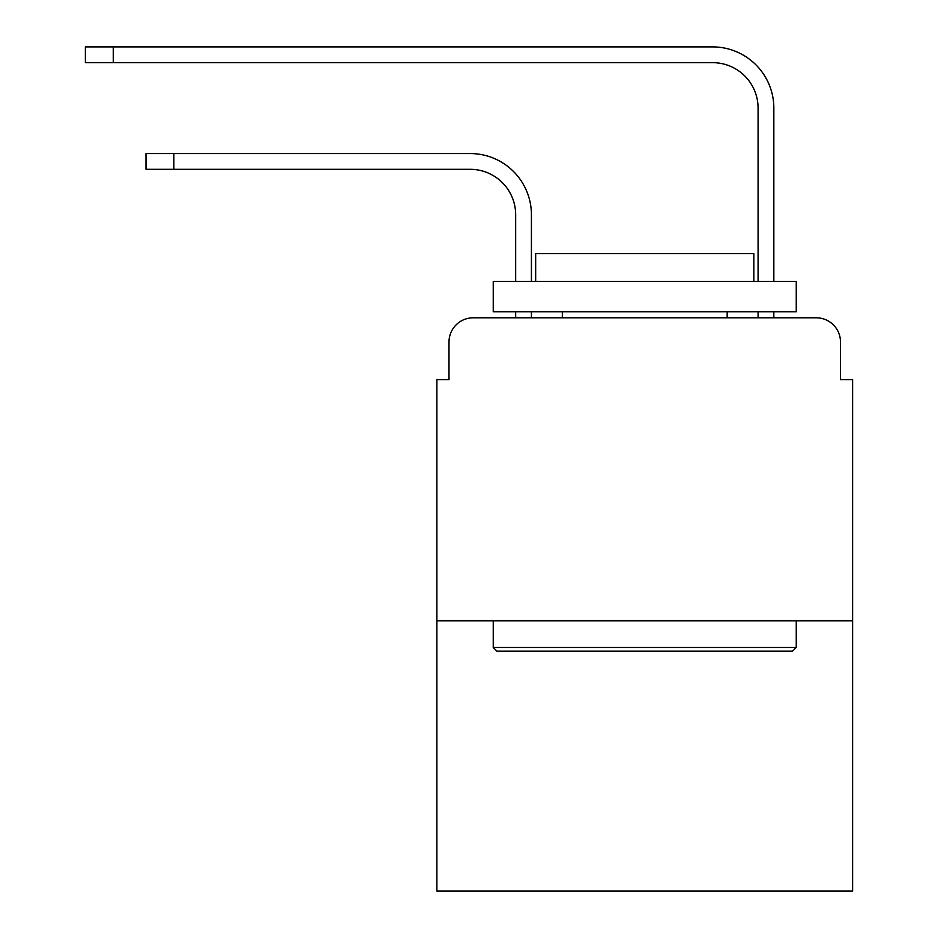<?xml version="1.0" encoding="UTF-8"?>
<svg xmlns="http://www.w3.org/2000/svg" width="938" height="938" viewBox="0 0 938 938"><rect width="100%" height="100%" fill="white"/><g stroke="black" fill="none" stroke-linecap="round" stroke-linejoin="round"><path stroke-width="1.41" d="M448.997 342.042L448.997 379.609L448.997 342.042A24.236 24.236 0 0 1 473.244 317.794L515.666 317.794L515.666 311.733M852.619 620.815L436.885 620.815L436.885 891.1L852.619 891.1L852.619 379.609L840.495 379.609L840.495 342.042A24.236 24.236 0 0 0 816.259 317.794L473.244 317.794M436.885 620.815L436.885 379.609L448.997 379.609M531.424 317.794L531.424 311.733L531.424 317.794L531.424 311.733L531.424 317.794L531.424 311.733L531.424 317.794L531.424 311.733L531.424 317.794L531.424 311.733L531.424 317.794L531.424 311.733L531.424 317.794L531.424 311.733L531.424 317.794L531.424 311.733L531.424 317.794L550.207 317.794M739.285 317.794L758.08 317.794L758.08 311.733M773.838 311.733L773.838 317.794L773.838 311.733L773.838 317.794L773.838 311.733L773.838 317.794L773.838 311.733L773.838 317.794L773.838 311.733L773.838 317.794L773.838 311.733L773.838 317.794L773.838 311.733L773.838 317.794L773.838 311.733L773.838 317.794L773.838 311.733L773.838 317.794L816.259 317.794M840.495 379.609L840.495 342.042M531.424 214.767L531.424 281.435L531.424 214.767A61.205 61.205 0 0 0 470.208 153.562L173.858 153.562L173.858 169.321L145.988 169.321L145.988 153.562L173.858 153.562M173.858 169.321L470.208 169.321A45.458 45.458 0 0 1 515.666 214.767L515.666 281.435M773.838 281.435L773.838 108.105A61.205 61.205 0 0 0 712.622 46.9L113.264 46.9L113.264 62.658L85.381 62.658L85.381 46.9L113.264 46.9M113.264 62.658L712.622 62.658A45.458 45.458 0 0 1 758.08 108.105L758.08 281.435M792.622 651.113L496.882 651.113L493.236 647.478L796.256 647.478L792.622 651.113M493.236 281.435L796.256 281.435L796.256 311.733L493.236 311.733L493.236 281.435M753.835 281.435L753.835 253.553L535.668 253.553L535.668 281.435M493.236 620.815L493.236 647.478M796.256 620.815L796.256 647.478M562.331 311.733L562.331 317.794M727.173 311.733L727.173 317.794M712.622 62.658A45.458 45.458 0 0 1 758.08 108.105A45.458 45.458 0 0 0 712.622 62.658A45.458 45.458 0 0 1 758.08 108.105A45.458 45.458 0 0 0 712.622 62.658A45.458 45.458 0 0 1 758.08 108.105A45.458 45.458 0 0 0 712.622 62.658A45.458 45.458 0 0 1 758.08 108.105A45.458 45.458 0 0 0 712.622 62.658A45.458 45.458 0 0 1 758.08 108.105A45.458 45.458 0 0 0 712.622 62.658A45.458 45.458 0 0 1 758.08 108.105A45.458 45.458 0 0 0 712.622 62.658A45.458 45.458 0 0 1 758.08 108.105A45.458 45.458 0 0 0 712.622 62.658A45.458 45.458 0 0 1 758.08 108.105A45.458 45.458 0 0 0 712.622 62.658M470.208 169.321A45.458 45.458 0 0 1 515.666 214.767A45.458 45.458 0 0 0 470.208 169.321A45.458 45.458 0 0 1 515.666 214.767A45.458 45.458 0 0 0 470.208 169.321A45.458 45.458 0 0 1 515.666 214.767A45.458 45.458 0 0 0 470.208 169.321A45.458 45.458 0 0 1 515.666 214.767A45.458 45.458 0 0 0 470.208 169.321A45.458 45.458 0 0 1 515.666 214.767A45.458 45.458 0 0 0 470.208 169.321A45.458 45.458 0 0 1 515.666 214.767A45.458 45.458 0 0 0 470.208 169.321A45.458 45.458 0 0 1 515.666 214.767A45.458 45.458 0 0 0 470.208 169.321A45.458 45.458 0 0 1 515.666 214.767"/></g></svg>
